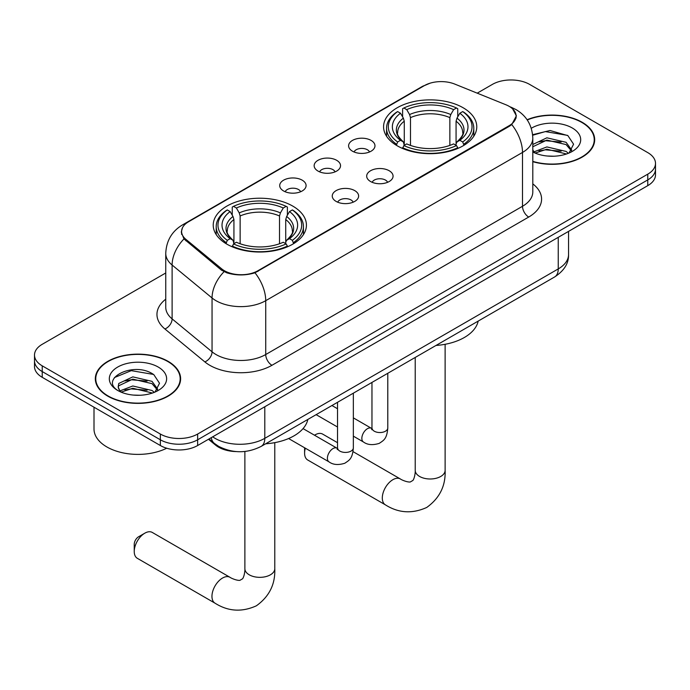 <?xml version="1.0" encoding="UTF-8"?>
<svg xmlns="http://www.w3.org/2000/svg" width="690" height="690" viewBox="0 0 690 690"><rect width="100%" height="100%" fill="white"/><g stroke="black" fill="none" stroke-linecap="round" stroke-linejoin="round"><path stroke-width="1.03" d="M292.776 206.103A46.601 26.901 0 0 0 241.992 200.273A46.601 26.901 0 0 0 213.227 225.13A46.601 26.901 0 0 0 226.872 244.148A46.601 26.901 0 0 0 277.656 249.987A46.601 26.901 0 0 0 306.429 225.13A46.601 26.901 0 0 0 292.776 206.103M463.128 107.752A46.601 26.901 0 0 0 412.344 101.922A46.601 26.901 0 0 0 383.571 126.779A46.601 26.901 0 0 0 397.224 145.797A46.601 26.901 0 0 0 448.008 151.636A46.601 26.901 0 0 0 476.773 126.779A46.601 26.901 0 0 0 463.128 107.752M352.461 151.188A13.188 7.616 180 0 1 349.847 149.031A13.188 7.616 180 0 1 354.212 139.57A13.188 7.616 180 0 1 371.108 140.415A13.188 7.616 180 0 1 373.73 149.031A13.188 7.616 180 0 1 352.461 151.188M369.504 151.972A7.909 4.571 0 0 0 367.382 149.747A7.909 4.571 0 0 0 359.585 148.591A7.909 4.571 0 0 0 354.065 151.972M318.021 171.068A13.188 7.616 180 0 1 315.399 168.921A13.188 7.616 180 0 1 319.772 159.45A13.188 7.616 180 0 1 336.668 160.304A13.188 7.616 180 0 1 339.29 168.921A13.188 7.616 180 0 1 318.021 171.068M335.064 171.862A7.909 4.571 0 0 0 332.942 169.637A7.909 4.571 0 0 0 325.145 168.481A7.909 4.571 0 0 0 319.625 171.862M283.573 190.958A13.188 7.616 180 0 1 280.959 188.801A13.188 7.616 180 0 1 285.324 179.34A13.188 7.616 180 0 1 302.229 180.185A13.188 7.616 180 0 1 304.842 188.801A13.188 7.616 180 0 1 283.573 190.958M300.616 191.742A7.909 4.571 0 0 0 298.494 189.517A7.909 4.571 0 0 0 290.697 188.361A7.909 4.571 0 0 0 285.177 191.742M370.556 181.513A13.188 7.616 180 0 1 367.934 179.366A13.188 7.616 180 0 1 372.307 169.895A13.188 7.616 180 0 1 389.203 170.749A13.188 7.616 180 0 1 391.825 179.366A13.188 7.616 180 0 1 370.556 181.513M387.599 182.307A7.909 4.571 0 0 0 385.477 180.081A7.909 4.571 0 0 0 377.68 178.926A7.909 4.571 0 0 0 372.16 182.307M336.108 201.402A13.188 7.616 180 0 1 333.494 199.246A13.188 7.616 180 0 1 337.859 189.785A13.188 7.616 180 0 1 354.764 190.63A13.188 7.616 180 0 1 357.377 199.246A13.188 7.616 180 0 1 336.108 201.402M353.151 202.187A7.909 4.571 0 0 0 351.029 199.962A7.909 4.571 0 0 0 343.232 198.806A7.909 4.571 0 0 0 337.712 202.187M505.96 104.785A23.736 13.705 180 0 1 509.134 106.32A23.736 13.705 180 0 1 516.086 116.006A23.736 13.705 180 0 1 509.134 125.701L257.957 270.713A23.736 13.705 180 0 1 221.732 268.884L185.877 239.327A23.736 13.705 180 0 1 181.591 231.469A23.736 13.705 180 0 1 188.543 221.775L424.367 85.62A23.736 13.705 180 0 1 454.77 84.085L505.96 104.785M236.291 451.579A26.375 15.232 180 0 1 215.539 445.093L208.475 439.271M532.801 161.676A42.642 24.616 0 0 0 594.677 139.699A42.642 24.616 0 0 0 582.188 122.294A42.642 24.616 0 0 0 527.091 119.732M168.119 361.344A42.642 24.616 0 0 0 121.647 356.014A42.642 24.616 0 0 0 95.323 378.758A42.642 24.616 0 0 0 107.812 396.163A42.642 24.616 0 0 0 154.284 401.502A42.642 24.616 0 0 0 180.616 378.758A42.642 24.616 0 0 0 168.119 361.344M95.763 380.975A42.642 24.616 0 0 0 95.617 381.63M512.687 108.942L516.396 115.868L511.747 124.554L509.444 126.227L254.981 272.8C245.571 275.638 236.161 275.638 226.751 272.8L221.421 270.101L183.971 238.93L181.28 232.082L182.496 227.717M165.747 272.981L42.228 344.301A26.375 15.232 0 0 0 34.5 355.065L34.5 366.554A26.375 15.232 0 0 0 42.228 377.318L160.347 445.516L160.347 439.78A26.375 15.232 0 0 0 197.65 439.78L647.772 179.9A26.375 15.232 0 0 0 655.5 169.136A26.375 15.232 0 0 1 647.772 179.9L197.65 439.78A26.375 15.232 0 0 1 160.347 439.78L42.228 371.574L160.347 439.78L160.347 434.036A26.375 15.232 0 0 0 197.65 434.036L647.772 174.156A26.375 15.232 0 0 0 655.5 163.392A26.375 15.232 0 0 0 647.772 152.619L529.653 84.421A26.375 15.232 0 0 0 492.35 84.421L477.213 93.159M34.5 360.81A26.375 15.232 0 0 0 42.228 371.574A26.375 15.232 0 0 1 34.5 360.81M34.5 355.065A26.375 15.232 0 0 0 42.228 365.838L160.347 434.036M180.323 381.63A42.642 24.616 0 0 0 180.176 380.975M594.383 142.571A42.642 24.616 0 0 0 594.237 141.916M160.347 445.516A26.375 15.232 0 0 0 197.65 445.516L647.772 185.645A26.375 15.232 0 0 0 655.5 174.881L655.5 163.392M532.801 161.391A42.202 24.366 0 0 0 594.237 139.699A42.202 24.366 0 0 0 581.877 122.475A42.202 24.366 0 0 0 527.255 119.974M547.265 156.018L553.889 156.216M534.095 151.809L546.885 146.927L566.085 151.421L568.405 153.284M535.268 153.042L546.885 149.213L566.499 153.982M532.801 149.764A19.872 11.471 0 0 0 535.44 153.197M532.801 144.477L546.885 137.81L566.085 142.304L571.786 150.187M532.801 146.754L546.885 140.096L566.085 144.581L571.337 150.782M532.801 151.972A28.661 16.551 0 0 0 572.295 151.403A28.661 16.551 0 0 0 572.295 127.995A28.661 16.551 0 0 0 531.274 128.288M569.086 152.999L573.571 144.184L567.896 135.628L550.025 130.505L532.62 134.705M534.293 152.697L532.801 151.11M532.671 135.249L545.324 131.592L567.508 135.369M539.011 141.855L545.324 140.708L561.16 142.071M539.011 150.972L545.324 149.825L561.16 151.188M108.123 395.982A42.202 24.366 0 0 0 154.12 401.27A42.202 24.366 0 0 0 180.176 378.758A42.202 24.366 0 0 0 167.808 361.526A42.202 24.366 0 0 0 121.82 356.247A42.202 24.366 0 0 0 95.763 378.758A42.202 24.366 0 0 0 108.123 395.982M94.004 407.221L94.004 429.007A43.962 25.383 0 0 0 106.881 446.956A43.962 25.383 0 0 0 166.695 448.224M133.204 395.077L139.829 395.267M120.026 390.868L132.825 385.986L152.024 390.48L154.344 392.343M121.207 392.101L132.825 388.263L152.438 393.041M120.233 391.756L118.171 386.943A19.872 11.471 0 0 0 121.38 392.256M118.171 386.943L118.775 383.459L132.825 376.869L152.024 381.354L157.725 389.246M118.223 387.219L118.775 385.745L132.825 379.146L152.024 383.64L157.277 389.833M155.026 392.058L159.511 383.243L153.836 374.679C133.722 360.223 97.989 379.276 118.62 390.954L118.723 391.014M158.234 367.054A28.661 16.551 0 0 0 117.705 367.054A28.661 16.551 0 0 0 117.705 390.454A28.661 16.551 0 0 0 158.234 390.454A28.661 16.551 0 0 0 158.234 367.054M114.428 377.559L131.264 370.651L153.447 374.42M124.942 380.915L131.264 379.767L147.099 381.122M124.942 390.031L131.264 388.884L147.099 390.247M314.493 435.209L315.157 434.829A14.947 8.634 120 0 0 314.511 435.226L315.157 434.829A14.947 8.634 120 0 1 322.635 434.088L337.522 442.687M305.334 448.198A14.947 8.634 120 0 0 304.592 453.132A14.947 8.634 120 0 0 307.688 459.98L385.399 504.847A14.947 8.634 -60 0 1 383.105 492.867A14.947 8.634 -60 0 1 392.869 479.697A14.947 8.634 -60 0 1 400.347 478.955C401.175 479.697 406.91 482.293 410.205 482.008L412.939 480.43C414.837 477.713 415.458 471.451 415.225 470.364A14.947 8.634 180 0 0 419.606 476.462A14.947 8.634 180 0 0 440.746 476.462A14.947 8.634 180 0 0 445.119 470.364C445.757 485.829 439.625 498.197 426.722 507.461C412.258 513.998 398.484 513.136 385.399 504.847M396.388 145.305L397.638 141.976A41.849 24.159 0 0 1 397.638 111.582L400.511 113.238A37.803 21.83 0 0 0 400.511 140.312L403.357 141.924L404.271 145.323M404.271 143.934L404.271 121.207L403.357 118.137L400.511 113.238M402.606 116.843L402.606 108.71L403.857 107.994A41.849 24.159 0 0 1 456.495 107.994L453.615 109.65A37.803 21.83 0 0 0 406.729 109.65L409.575 114.549L410.49 117.619L410.49 145.409M449.863 145.409L449.863 117.619L450.777 114.549L453.615 109.65M435.985 345.457A48.36 27.919 0 0 0 478.179 321.091M402.606 147.72A43.608 25.176 0 0 0 457.746 147.72L456.495 145.564A41.849 24.159 0 0 1 403.857 145.564L402.606 148.471M457.746 148.471L457.746 147.72M397.638 111.582L396.388 112.297A43.608 25.176 0 0 0 386.564 128.211A43.608 25.176 0 0 0 396.388 144.132M456.495 107.994L457.746 108.71L457.746 116.843M403.857 145.564L406.729 143.9A37.803 21.83 0 0 0 453.615 143.9L456.495 145.564M400.511 140.312L397.638 141.976M406.729 109.65L403.857 107.994M403.357 118.137A33.819 19.527 0 0 0 403.357 141.924L403.512 142.037C398.708 137.388 396.75 134.231 397.647 132.575A32.534 18.785 0 0 1 404.271 121.207M463.965 144.132A43.608 25.176 0 0 0 473.789 128.211A43.608 25.176 0 0 0 463.965 112.297L462.714 111.582A41.849 24.159 0 0 1 462.714 141.976L463.965 145.305M462.714 141.976L459.833 140.312A37.803 21.83 0 0 0 459.833 113.238L462.714 111.582M459.833 113.238L456.996 118.137L456.073 121.207L456.073 143.934L456.996 141.924L459.833 140.312M456.073 121.207A32.534 18.785 0 0 1 462.705 132.575C463.594 134.239 461.636 137.396 456.832 142.037L456.996 141.924A33.819 19.527 0 0 0 456.996 118.137M456.073 145.323L456.073 143.934M134.239 551.482L134.239 544.307A6.158 3.554 -60 0 1 138.595 536.768L144.805 533.18A14.947 8.634 120 0 0 134.239 551.482A14.947 8.634 120 0 0 137.336 558.322L215.047 603.198A14.947 8.634 -60 0 1 212.762 591.218A14.947 8.634 -60 0 1 222.525 578.048A14.947 8.634 -60 0 1 229.994 577.306C230.831 578.048 236.558 580.644 239.853 580.359L242.595 578.781C244.484 576.064 245.105 569.802 244.881 568.715A14.947 8.634 180 0 0 249.254 574.813A14.947 8.634 180 0 0 270.394 574.813A14.947 8.634 180 0 0 274.775 568.715C275.413 584.18 269.281 596.548 256.37 605.803C241.905 612.349 228.131 611.478 215.047 603.198M226.035 243.656L227.286 240.327A41.849 24.159 0 0 1 227.286 209.933L230.167 211.589A37.803 21.83 0 0 0 230.167 238.662L233.004 240.275L233.927 243.673M233.927 242.285L233.927 219.558L233.004 216.488L230.167 211.589M232.254 215.194L232.254 207.052L233.505 206.345A41.849 24.159 0 0 1 286.143 206.345L283.271 208.001A37.803 21.83 0 0 0 236.385 208.001L239.223 212.9L240.137 215.97L240.137 243.76M279.51 243.76L279.51 215.97L280.425 212.9L283.271 208.001M265.641 443.808A48.36 27.919 0 0 0 307.835 419.442M232.254 246.071A43.608 25.176 0 0 0 287.394 246.071L286.143 243.915A41.849 24.159 0 0 1 233.505 243.915L232.254 246.813M287.394 246.813L287.394 246.071M227.286 209.933L226.035 210.648A43.608 25.176 0 0 0 216.212 226.562A43.608 25.176 0 0 0 226.035 242.483M286.143 206.345L287.394 207.052L287.394 215.194M233.505 243.915L236.385 242.25A37.803 21.83 0 0 0 283.271 242.25L286.143 243.915M230.167 238.662L227.286 240.327M236.385 208.001L233.505 206.345M233.004 216.488A33.819 19.527 0 0 0 233.004 240.275L233.168 240.379C228.364 235.739 226.406 232.582 227.295 230.926A32.534 18.785 0 0 1 233.927 219.558M293.612 242.483A43.608 25.176 0 0 0 303.436 226.562A43.608 25.176 0 0 0 293.612 210.648L292.362 209.933A41.849 24.159 0 0 1 292.362 240.327L293.612 243.656M292.362 240.327L289.49 238.662A37.803 21.83 0 0 0 289.49 211.589L292.362 209.933M289.49 211.589L286.643 216.488L285.729 219.558L285.729 242.285L286.643 240.275L289.49 238.662M285.729 219.558A32.534 18.785 0 0 1 292.353 230.926C293.241 232.59 291.284 235.747 286.488 240.379L286.643 240.275A33.819 19.527 0 0 0 286.643 216.488M285.729 243.673L285.729 242.285M229.994 577.306L152.283 532.439A14.947 8.634 120 0 0 144.805 533.18L138.595 536.768M185.877 239.327L185.877 240.801M221.732 268.884L221.732 270.351M257.957 270.713L257.957 271.42M509.134 125.701L509.134 126.408M215.539 444.308L215.539 445.093M532.801 183.876A43.962 25.383 180 0 1 528.712 217.048L271.946 365.295A8.789 5.08 60 0 1 265.728 354.531L522.502 206.284A35.173 20.303 0 0 0 532.801 191.924L532.801 138.086A35.173 20.303 180 0 1 522.502 152.438A30.774 17.768 -120 0 0 511.747 124.554M271.946 365.295A43.962 25.383 180 0 1 209.777 365.295A43.962 25.383 180 0 1 204.852 361.905L164.91 328.975A43.962 25.383 180 0 1 165.747 299.184M215.996 354.531A35.173 20.303 0 0 0 265.728 354.531L265.728 300.685A35.173 20.303 180 0 1 215.996 300.685A35.173 20.303 180 0 1 212.054 297.977L172.112 265.038A35.173 20.303 180 0 1 165.747 253.394L165.747 307.231A35.173 20.303 0 0 0 172.112 318.884L212.054 351.814A35.173 20.303 0 0 0 215.996 354.531M532.801 138.086C532.206 125.442 526.643 115.955 516.129 109.641L511.687 107.476A30.774 14.412 112 0 0 510.376 107.097M254.981 272.8A30.774 17.768 60 0 1 265.728 300.685L522.502 152.438L522.502 206.284A8.789 5.08 60 0 0 528.712 217.048M185.739 223.724A30.774 17.768 -120 0 0 182.427 224.949C171.905 231.262 166.35 240.75 165.747 253.394M182.427 224.949L422.09 86.578A30.774 17.768 60 0 1 424.419 85.586M183.971 238.93A30.774 20.579 129.5 0 0 172.112 265.038L172.112 318.884A8.789 5.882 -50.5 0 1 164.91 328.975M224.043 271.731A30.774 20.579 129.5 0 0 212.054 297.977L212.054 351.814A8.789 5.882 -50.5 0 1 204.852 361.905M197.65 434.036L197.65 445.516M647.772 174.156L647.772 185.645M42.228 365.838L42.228 377.318M212.701 436.83A35.173 20.303 0 0 0 215.064 438.34A35.173 20.303 0 0 0 264.796 438.34L558.245 268.919A35.173 20.303 0 0 0 568.551 254.567C568.802 263.287 564.161 270.756 554.605 276.975L261.156 446.395A17.586 10.152 60 0 0 264.796 438.34L264.796 406.755M558.245 237.334L558.245 268.919A17.586 10.152 60 0 1 554.605 276.975M211.278 437.658A17.586 11.765 129.5 0 0 214.34 443.377L209.001 438.969M449.863 117.619A32.534 18.785 0 0 0 410.49 117.619M450.777 114.549A33.819 19.527 0 0 0 409.575 114.549M279.51 215.97A32.534 18.785 0 0 0 240.137 215.97M280.425 212.9A33.819 19.527 0 0 0 239.223 212.9M387.789 373.281L387.789 427.973A7.909 4.571 180 0 1 385.115 431.397A7.909 4.571 180 0 1 374.282 431.198A7.909 4.571 180 0 1 371.962 427.973L371.712 429.68L372.419 429.094M387.789 427.973C386.892 439.125 383.675 440.324 379.25 443.368C372.721 445.386 367.46 444.938 363.483 442.005A7.909 4.571 -60 0 1 362.276 435.657A7.909 4.571 -60 0 1 367.442 428.688A7.909 4.571 -60 0 1 367.796 428.499A7.909 4.571 -60 0 1 371.401 428.292L371.945 428.585M353.349 393.162L353.349 447.853A7.909 4.571 180 0 1 350.667 451.286A7.909 4.571 180 0 1 339.842 451.088A7.909 4.571 180 0 1 337.522 447.853L337.272 449.561L337.979 448.983M353.349 447.853C352.452 459.014 349.235 460.204 344.81 463.249C338.272 465.276 333.02 464.818 329.044 461.886A7.909 4.571 -60 0 1 327.828 455.547A7.909 4.571 -60 0 1 333.003 448.569A7.909 4.571 -60 0 1 333.356 448.379A7.909 4.571 -60 0 1 336.962 448.181L337.496 448.466M181.591 231.469L181.591 234.376M516.086 116.006L516.086 118.102M422.09 86.578L430.137 83.171M511.687 107.476L509.772 106.7M261.156 446.395C247.003 453.502 232.858 453.502 218.704 446.395L214.34 443.377M568.551 254.567L568.551 231.383M594.237 143.227L594.237 139.699M180.176 382.286L180.176 378.758M95.763 382.286L95.763 378.758M304.592 447.767L304.592 453.132M445.119 344.293L445.119 470.364M386.564 136.258L386.564 128.211M473.789 136.258L473.789 128.211M400.347 478.955L353.038 451.639M415.225 357.437L415.225 470.364M274.775 442.644L274.775 568.715M216.212 234.609L216.212 226.562M303.436 234.609L303.436 226.562M244.881 451.467L244.881 568.715M363.483 442.005L353.349 436.149M337.522 427.007L316.123 414.656M371.962 382.415L371.962 427.973M371.401 428.292L353.349 417.873M337.522 408.739L331.95 405.522M329.044 461.886L288.593 438.53M337.522 402.305L337.522 447.853M336.962 448.181L303.048 428.602"/></g></svg>
